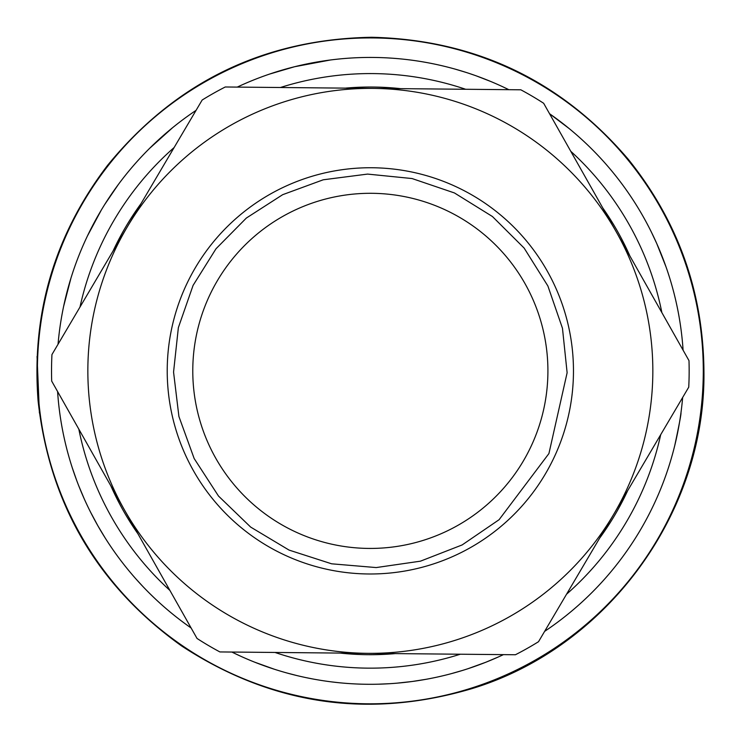 <?xml version="1.0" encoding="UTF-8"?>
<svg xmlns="http://www.w3.org/2000/svg" width="741" height="741" viewBox="0 0 741 741"><rect width="100%" height="100%" fill="white"/><g stroke="black" fill="none" stroke-linecap="round" stroke-linejoin="round"><path stroke-width="1.11" d="M373.038 88.392L225.264 86.984A318.815 318.815 0 0 0 202.163 100.026L127.054 227.292A282.488 282.488 0 0 0 367.656 653.34A282.488 282.488 0 0 0 616.327 231.961L543.653 103.277A318.815 318.815 0 0 0 520.812 89.8L373.038 88.392A282.488 282.488 0 0 0 127.054 227.292L51.953 354.569A318.815 318.815 0 0 0 51.694 381.096L197.032 638.455A318.815 318.815 0 0 0 219.882 651.932L515.43 654.748A318.815 318.815 0 0 0 538.522 641.706L688.741 387.163A318.815 318.815 0 0 0 688.991 360.635L616.327 231.961A282.488 282.488 0 0 0 373.038 88.392M547.905 372.556A177.562 177.562 0 0 0 283.034 216.252A177.562 177.562 0 0 0 280.098 523.785A177.562 177.562 0 0 0 547.905 372.556M485.846 662.241L468.247 668.614A313.434 313.434 0 0 1 457.206 672.022M471.183 667.632L470.6 667.826M474.824 666.372L474.305 666.548M473.675 666.77L472.462 667.196M478.01 665.223L477.454 665.427M239.954 655.887L232.767 652.488A313.434 313.434 0 0 1 231.877 652.052A313.434 313.434 0 0 0 503.435 654.636A313.434 313.434 0 0 1 498.285 656.989L485.892 662.222M677.719 309.525A313.434 313.434 0 0 1 680.108 323.085A313.434 313.434 0 0 0 677.719 309.525L677.672 309.33A313.434 313.434 0 0 0 677.626 309.099A313.434 313.434 0 0 1 677.672 309.33M669.373 276.939A313.434 313.434 0 0 0 668.021 272.744A313.434 313.434 0 0 1 669.373 276.939M651.571 232.479A313.434 313.434 0 0 0 651.367 232.063A313.434 313.434 0 0 1 651.571 232.479L656.748 243.548L666.029 266.899M647.18 223.893A313.434 313.434 0 0 1 650.885 231.09A313.434 313.434 0 0 0 595.699 153.026A313.434 313.434 0 0 1 604.767 162.816M465.2 72.136L455.15 69.126A313.434 313.434 0 0 0 330.403 59.993L294.649 66.718M294.566 66.736L269.465 74.109A313.434 313.434 0 0 0 249.43 81.705M119.625 182.777A313.434 313.434 0 0 1 158.204 140.142L172.588 127.702L149.617 148.339A313.434 313.434 0 0 0 119.625 182.777A313.434 313.434 0 0 0 118.291 184.574L104.722 204.488M82.334 247.216A313.434 313.434 0 0 1 87.373 236.083A313.434 313.434 0 0 0 82.334 247.216L82.26 247.383A313.434 313.434 0 0 0 82.177 247.577A313.434 313.434 0 0 1 82.26 247.383M63.624 306.366A313.434 313.434 0 0 0 58.048 344.241A313.434 313.434 0 0 1 196.069 110.353A313.434 313.434 0 0 0 58.048 344.241A313.434 313.434 0 0 1 63.624 306.366L70.923 278.218M70.321 461.56A313.434 313.434 0 0 1 57.594 391.535A313.434 313.434 0 0 0 191.132 628.007A313.434 313.434 0 0 1 57.594 391.535A313.434 313.434 0 0 0 72.146 467.386A313.434 313.434 0 0 0 72.201 467.552L76.777 480.677A313.434 313.434 0 0 0 78.842 486.05L84.261 498.897A313.434 313.434 0 0 0 84.317 499.017A313.434 313.434 0 0 0 90.217 511.457A313.434 313.434 0 0 1 86.845 504.528M106.195 539.578A313.434 313.434 0 0 0 108.992 543.875A313.434 313.434 0 0 1 102.888 534.28L102.036 532.881M127.007 568.421A313.434 313.434 0 0 0 131.741 574.099A313.434 313.434 0 0 1 127.007 568.421A313.434 313.434 0 0 1 123.534 564.058M173.44 614.724A313.434 313.434 0 0 1 149.58 593.346L153.952 597.607A313.434 313.434 0 0 0 190.261 627.395M274.318 669.225A313.434 313.434 0 0 0 280.959 671.281A313.434 313.434 0 0 1 274.318 669.225L254.756 662.204M319.241 680.099A313.434 313.434 0 0 1 312.396 678.895A313.434 313.434 0 0 1 306.404 677.7L312.396 678.895A313.434 313.434 0 0 0 319.241 680.099A313.434 313.434 0 0 0 325.104 681.016M331.811 681.915L338.146 682.637A313.434 313.434 0 0 0 347.585 683.471M378.373 684.193L389.247 683.721A313.434 313.434 0 0 0 396.092 683.239A313.434 313.434 0 0 1 383.282 684.026M419.86 680.358L422 680.006A313.434 313.434 0 0 0 428.15 678.923A313.434 313.434 0 0 0 435.31 677.487A313.434 313.434 0 0 0 441.099 676.209M674.718 445.684C679.228 424.51 681.312 413.515 680.97 412.718A313.434 313.434 0 0 0 682.646 397.491A313.434 313.434 0 0 1 544.626 631.378A313.434 313.434 0 0 0 674.838 445.184L678.978 425.482M414.238 681.211L412.654 681.424M411.977 681.516L397.111 683.146M412.857 681.396L426.279 679.265M368.407 684.286A313.434 313.434 0 0 1 362.432 684.193M142.744 586.353L135.946 578.943A313.434 313.434 0 0 1 135.714 578.684M153.795 597.459L149.58 593.346M98.877 527.527L98.081 526.138M97.747 525.545L90.671 512.364M98.183 526.314L105.176 537.966M187.001 116.661A313.434 313.434 0 0 1 188.686 115.448M173.079 127.295L174.969 125.785M175.413 125.424L173.542 126.924M680.896 413.265A313.434 313.434 0 0 1 679.812 420.555M667.493 271.16L666.492 268.223M666.437 268.075L667.224 270.354M569.134 128.536L549.553 113.725A313.434 313.434 0 0 1 683.091 350.197A313.434 313.434 0 0 0 549.553 113.725M458.049 69.96L466.811 72.646M484.382 78.916L479.01 76.879M474.129 75.119L469.47 73.526M466.997 72.711L465.663 72.285M488.402 80.519L487.161 80.019M480.65 77.49L479.64 77.11M469.989 73.692L470.646 73.915M467.719 72.942L468.488 73.202M476.732 76.045L490.829 81.519M493.228 82.529L493.914 82.816M496.692 84.029L497.813 84.53M507.872 89.226L508.817 89.68A313.434 313.434 0 0 0 237.259 87.095A313.434 313.434 0 0 1 508.817 89.68M494.664 83.149L492.441 82.195M312.767 62.772L318.093 61.818M319.371 61.605L321.872 61.207M322.344 61.133L323.039 61.031M324.438 60.818L325.632 60.642M247.457 82.529L249.106 81.834M99.211 213.621L98.868 214.223M96.645 218.141L93.412 224.078M93.31 224.264L87.484 235.851L101.35 209.99M101.165 210.305L101.48 209.768M68.431 286.702L67.116 291.556M65.94 296.178L65.152 299.475M118.412 557.334L117.838 556.547M270.789 668.067L268.826 667.4M250.541 660.5L249.652 660.129M248.809 659.777L248.031 659.444M247.54 659.24L245.577 658.397M296.863 675.56L287.128 673.05A313.434 313.434 0 0 1 286.786 672.948M312.174 678.849L306.404 677.7M303.662 677.117L303.189 677.015M297.752 675.773L297.16 675.635M451.362 673.643L462.977 670.299A313.434 313.434 0 0 0 468.247 668.614M123.062 563.447L123.617 564.16M68.431 286.684L68.265 287.286M675.514 442.349L675.681 441.627M677.357 433.985L678.552 427.863M629.896 255.988A283.84 283.84 0 0 0 602.748 207.925M400.64 88.651A283.84 283.84 0 0 0 345.436 88.123M141.086 203.525A283.84 283.84 0 0 0 113.03 251.069M110.798 485.744A283.84 283.84 0 0 0 137.937 533.807M340.054 653.08A283.84 283.84 0 0 0 395.249 653.608M599.608 538.207A283.84 283.84 0 0 0 627.664 490.662M455.15 69.126A313.434 313.434 0 0 0 409.81 59.928M335.451 59.382A313.434 313.434 0 0 0 330.403 59.993M269.465 74.109A313.434 313.434 0 0 0 260.147 77.444M178.127 618.429A313.434 313.434 0 0 0 185.445 623.941M498.285 656.989A313.434 313.434 0 0 0 503.435 654.636A313.434 313.434 0 0 1 231.877 652.052A313.434 313.434 0 0 0 232.767 652.488M338.146 682.637A313.434 313.434 0 0 0 341.629 682.98M428.15 678.923A313.434 313.434 0 0 0 435.31 677.487M681.905 405.031A313.434 313.434 0 0 0 682.646 397.491A313.434 313.434 0 0 1 544.626 631.378A313.434 313.434 0 0 0 662.083 485.438M573.46 372.797A203.127 203.127 0 0 0 270.465 193.994A203.127 203.127 0 0 0 267.112 545.802A203.127 203.127 0 0 0 573.46 372.797M703.283 372.315A332.941 332.941 0 0 0 205.137 81.806A332.941 332.941 0 0 0 202.617 658.471A332.941 332.941 0 0 0 703.283 372.315M661.87 312.609A297.289 297.289 0 0 0 570.783 151.303A297.289 297.289 0 0 1 661.87 312.609M465.654 89.272A297.289 297.289 0 0 0 280.422 87.503A297.289 297.289 0 0 1 465.654 89.272M174.135 147.524A297.289 297.289 0 0 0 79.982 307.061A297.289 297.289 0 0 1 174.135 147.524M78.824 429.122A297.289 297.289 0 0 0 169.911 590.429A297.289 297.289 0 0 1 78.824 429.122M275.031 652.46A297.289 297.289 0 0 0 460.272 654.229A297.289 297.289 0 0 1 275.031 652.46M566.559 594.208A297.289 297.289 0 0 0 660.703 434.671A297.289 297.289 0 0 1 566.559 594.208M567.124 372.742L562.465 328.254L547.886 285.98L524.137 248.078L492.441 216.529L454.437 192.947L412.089 178.553L367.582 174.089L323.224 179.794L282.682 194.679L246.355 218.049L216.001 248.772L193.086 285.387L178.368 327.615L173.561 372.084L178.914 416.488L194.161 458.531L218.502 496.053L250.69 527.101L289.064 550.091L331.635 563.808L376.196 567.569L420.462 561.169L462.134 544.941L499.073 519.719L548.924 453.557L567.124 372.742M37.05 356.421L39.403 412.922M703.95 372.315C703.487 292.538 678.274 221.54 628.322 159.334C560.965 80.51 475.453 39.819 371.797 37.263C264.018 39.208 175.96 81.871 107.64 165.252C54.547 234.943 31.363 313.462 38.087 400.816C49.49 503.871 97.33 585.594 181.628 645.967C271.864 704.941 368.675 719.15 472.054 688.593C606.944 647.606 705.423 513.3 703.95 372.315"/></g></svg>
